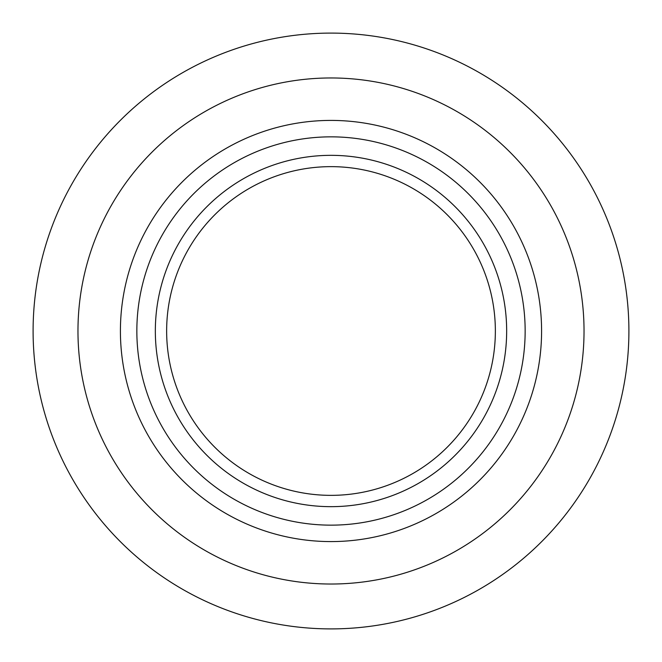 <?xml version="1.0" encoding="UTF-8"?>
<svg xmlns="http://www.w3.org/2000/svg" width="662" height="662" viewBox="0 0 662 662"><rect width="100%" height="100%" fill="white"/><g stroke="black" fill="none" stroke-linecap="round" stroke-linejoin="round"><path stroke-width="0.99" d="M331 541.582A210.582 210.582 0 0 0 513.373 225.709A210.582 210.582 0 0 0 148.627 225.709A210.582 210.582 0 0 0 331 541.582M331 506.662A175.662 175.662 0 0 0 483.128 243.169A175.662 175.662 0 0 0 178.872 243.169A175.662 175.662 0 0 0 331 506.662M331 628.9A297.9 297.9 0 0 0 588.99 182.05A297.9 297.9 0 0 0 73.01 182.05A297.9 297.9 0 0 0 331 628.9M331 495.358A164.358 164.358 0 0 0 473.338 248.821A164.358 164.358 0 0 0 188.662 248.821A164.358 164.358 0 0 0 331 495.358M331 525.148A194.148 194.148 0 0 1 162.86 233.926A194.148 194.148 0 0 1 499.14 233.926A194.148 194.148 0 0 1 331 525.148M331 584.025A253.025 253.025 0 0 0 550.13 204.484A253.025 253.025 0 0 0 111.87 204.484A253.025 253.025 0 0 0 331 584.025"/></g></svg>
